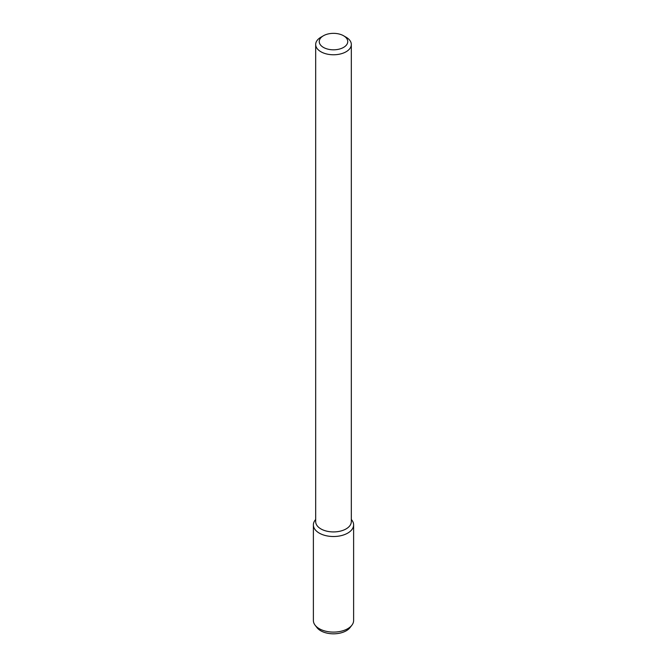 <?xml version="1.0" encoding="UTF-8"?>
<svg xmlns="http://www.w3.org/2000/svg" width="667" height="667" viewBox="0 0 667 667"><rect width="100%" height="100%" fill="white"/><g stroke="black" fill="none" stroke-linecap="round" stroke-linejoin="round"><path stroke-width="1" d="M343.58 47.399A14.249 8.229 180 0 1 323.42 47.399A14.249 8.229 180 0 1 323.42 35.76A14.249 8.229 180 0 1 343.58 35.76A14.249 8.229 180 0 1 343.58 47.399M343.58 35.76L346.098 37.219A17.817 10.288 180 0 1 351.317 44.489A17.817 10.288 180 0 1 346.098 51.759A17.817 10.288 180 0 1 326.68 53.985A17.817 10.288 180 0 1 315.683 44.489A17.817 10.288 180 0 1 320.902 37.219L323.42 35.76M351.317 44.489L351.317 521.636A17.817 10.288 180 0 1 346.098 528.906A17.817 10.288 180 0 1 326.68 531.14A17.817 10.288 180 0 1 315.683 521.636L315.683 44.489M351.317 519.443L351.868 520.152A20.118 11.614 180 0 1 347.724 533.108A20.118 11.614 180 0 1 322.086 534.467A20.118 11.614 180 0 1 315.132 520.152L315.683 519.443M351.317 519.493A20.118 11.614 180 0 1 353.618 524.896A20.118 11.614 180 0 1 347.724 533.108A20.118 11.614 180 0 1 325.796 535.634A20.118 11.614 180 0 1 313.382 524.896A20.118 11.614 180 0 1 315.683 519.493M353.618 524.896L353.618 620.485A20.118 11.614 180 0 1 351.868 625.229A20.118 11.614 180 0 1 347.724 628.698A20.118 11.614 180 0 1 315.132 625.229A20.118 11.614 180 0 1 313.382 620.485L313.382 524.896M351.868 625.229L349.992 627.655A18.067 10.43 180 0 1 346.273 630.765A18.067 10.43 180 0 1 317.008 627.655L315.132 625.229"/></g></svg>
